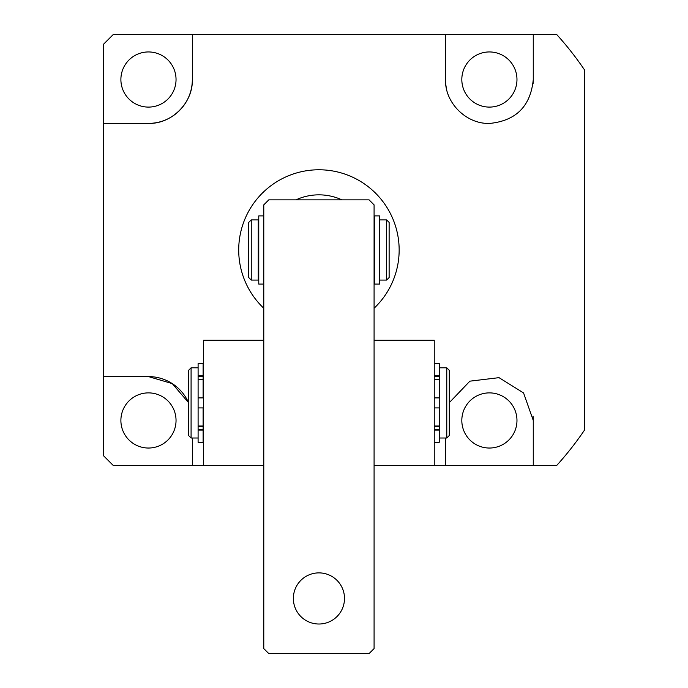 <?xml version="1.0" encoding="UTF-8"?>
<svg xmlns="http://www.w3.org/2000/svg" width="688" height="688" viewBox="0 0 688 688"><rect width="100%" height="100%" fill="white"/><g stroke="black" fill="none" stroke-linecap="round" stroke-linejoin="round"><path stroke-width="1.03" d="M461.82 420.463A27.572 27.572 0 0 0 489.4 448.034A27.572 27.572 0 0 0 516.972 420.463A27.572 27.572 0 0 0 489.4 392.882A27.572 27.572 0 0 0 461.82 420.463M120.89 420.463A27.572 27.572 0 0 0 148.462 448.034A27.572 27.572 0 0 0 176.042 420.463A27.572 27.572 0 0 0 148.462 392.882A27.572 27.572 0 0 0 120.89 420.463M461.82 79.524A27.572 27.572 0 0 0 489.4 107.096A27.572 27.572 0 0 0 516.972 79.524A27.572 27.572 0 0 0 489.4 51.944A27.572 27.572 0 0 0 461.82 79.524M120.89 79.524A27.572 27.572 0 0 0 148.462 107.096A27.572 27.572 0 0 0 176.042 79.524A27.572 27.572 0 0 0 148.462 51.944A27.572 27.572 0 0 0 120.89 79.524M374.083 308.25A80.221 80.221 0 0 0 318.931 169.773A80.221 80.221 0 0 0 263.779 308.25M449.29 402.686L469.878 381.169L499.015 377.66L523.551 392.925L533.269 420.463L533.269 465.587L556.601 465.587A320.883 320.883 0 0 0 584.662 429.862L584.662 70.124A320.883 320.883 0 0 0 556.601 34.4L445.532 34.4L445.532 79.524C444.68 102.942 466.67 124.58 490.045 123.393C516.267 120.624 530.672 106.004 533.269 79.524L533.269 34.4M446.366 88.073A43.869 43.869 0 0 1 445.532 79.524L445.532 34.4L113.365 34.4L103.338 44.428L103.338 123.393L148.462 123.393C171.622 124.184 193.122 102.779 192.33 79.524L192.33 34.4L192.33 79.524A43.869 43.869 0 0 1 148.462 123.393L103.338 123.393L103.338 376.585L148.462 376.585L172.267 383.612L188.572 402.686A43.869 43.869 0 0 0 148.462 376.585L103.338 376.585L103.338 455.559L113.365 465.587L192.33 465.587L192.33 438.007L192.33 465.587L203.614 465.587L203.614 340.242L263.779 340.242M533.269 465.587L374.083 465.587M445.532 465.587L445.532 438.007L445.532 465.587M533.054 83.867A43.869 43.869 0 0 0 533.269 79.524M533.054 416.111A43.869 43.869 0 0 1 533.269 420.463M295.952 199.855A55.152 55.152 0 0 1 341.91 199.855M374.083 340.242L434.248 340.242L434.248 465.587M386.613 219.911L389.124 222.413L389.124 277.565L386.613 280.076L386.613 219.911L379.595 219.911M251.249 280.076L248.738 277.565L248.738 222.413L251.249 219.911L251.249 280.076L258.267 280.076L258.267 219.911L251.249 219.911M191.083 438.007L188.572 435.504L188.572 370.325L191.083 367.813L191.083 438.007L198.101 438.007M446.779 367.813L449.29 370.325L449.29 435.504L446.779 438.007L446.779 367.813L439.761 367.813L439.761 438.007L446.779 438.007M198.101 429.364L203.115 429.364L203.115 442.272L198.101 442.272L198.101 426.018L203.115 426.018L203.115 407.924L198.101 407.924L198.101 363.556L203.614 363.556M318.931 572.88A25.568 25.568 0 0 0 293.363 598.448A25.568 25.568 0 0 0 318.931 624.016A25.568 25.568 0 0 0 344.499 598.448A25.568 25.568 0 0 0 318.931 572.88M369.069 199.855L268.793 199.855L263.779 204.869L263.779 648.586L268.793 653.6L369.069 653.6L374.083 648.586L374.083 204.869L369.069 199.855M203.614 465.587L263.779 465.587M198.101 375.725L203.115 375.725L203.115 363.556M198.101 397.896L203.115 397.896L203.115 379.81L198.101 379.81M198.101 426.018L198.101 407.924M203.115 429.364L203.115 426.534L198.101 426.534M198.101 379.286L203.115 379.286L203.115 376.456L198.101 376.456M203.115 426.018L203.115 426.534M203.115 375.725L203.115 376.456M203.115 379.286L203.115 379.81M203.115 442.272L203.614 442.272M434.248 429.364L439.262 429.364L439.262 442.272L434.248 442.272M434.248 375.725L439.262 375.725L439.262 363.556L434.248 363.556M434.248 397.896L439.262 397.896L439.262 379.81L434.248 379.81M434.248 426.018L439.262 426.018L439.262 407.924L434.248 407.924M439.262 429.364L439.262 426.534L434.248 426.534M434.248 379.286L439.262 379.286L439.262 376.456L434.248 376.456M439.262 426.018L439.262 426.534M439.262 375.725L439.262 376.456M439.262 379.286L439.262 379.81M263.779 215.894L258.765 215.894L258.765 284.084L263.779 284.084M374.582 215.894L374.582 284.084L379.595 284.084L379.595 215.894L374.582 215.894M203.115 430.103L198.101 430.103M439.262 430.103L434.248 430.103M374.083 222.413L374.582 222.413M258.267 222.413L258.765 222.413M258.267 277.565L258.765 277.565M374.083 277.565L374.582 277.565M386.613 280.076L379.595 280.076M203.614 435.504L203.115 435.504M439.761 435.504L439.262 435.504M439.761 370.325L439.262 370.325M203.614 370.325L203.115 370.325M191.083 367.813L198.101 367.813"/></g></svg>
